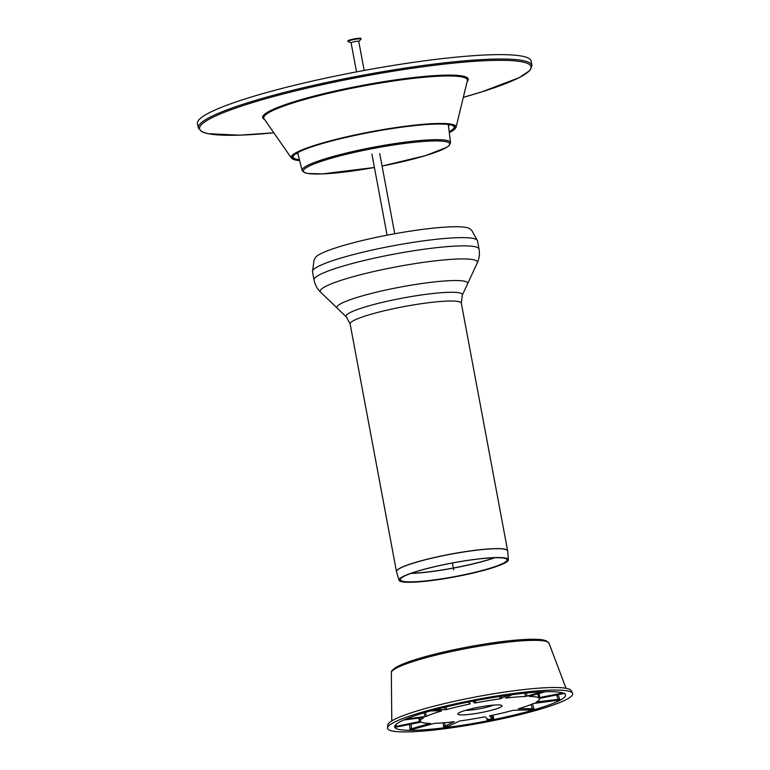 <?xml version="1.0" encoding="UTF-8"?>
<svg xmlns="http://www.w3.org/2000/svg" width="770" height="770" viewBox="0 0 770 770"><rect width="100%" height="100%" fill="white"/><g stroke="black" fill="none" stroke-linecap="round" stroke-linejoin="round"><path stroke-width="1.16" d="M531.935 65.566L531.194 61.186A169.756 21.57 169.4 0 0 466.938 56.181A169.756 21.57 169.4 0 0 289.125 86.615A169.756 21.57 169.4 0 0 197.466 123.643L198.362 127.993L202.087 131.882L208.035 133.701L239.403 135.164L273.841 132.815A168.582 21.416 169.4 0 1 230.779 109.841A168.582 21.416 169.4 0 1 467.246 61.87A168.582 21.416 169.4 0 1 463.309 97.347L481.885 91.861L519.057 77.722L529.885 70.522L531.935 65.566A169.679 21.56 169.4 0 0 467.708 60.57A169.679 21.56 169.4 0 0 289.982 90.985A169.679 21.56 169.4 0 0 198.362 127.993M507.651 550.868A56.547 7.19 169.4 0 0 507.642 550.771A56.547 7.19 169.4 0 0 486.236 549.116A56.547 7.19 169.4 0 0 408.206 564.747A56.547 7.19 169.4 0 0 396.473 571.571L350.138 323.978A56.547 7.19 169.4 0 1 361.871 317.153A56.547 7.19 169.4 0 1 439.901 301.522A56.547 7.19 169.4 0 1 461.307 303.168L462.269 295.266L467.554 283.889A66.509 8.451 169.4 0 0 466.312 281.781A66.509 8.451 169.4 0 0 417.07 284.226A66.509 8.451 169.4 0 0 350.725 299.53A66.509 8.451 169.4 0 0 337.732 305.844A66.509 8.451 169.4 0 0 337.337 308.26L320.705 292.263C317.259 288.962 315.036 284.861 314.035 279.962A83.93 10.665 169.4 0 1 331.456 269.827A83.93 10.665 169.4 0 1 447.274 246.631A83.93 10.665 169.4 0 1 479.036 249.076L477.496 240.846A83.93 10.665 169.4 0 0 445.734 238.392A83.93 10.665 169.4 0 0 329.916 261.598A83.93 10.665 169.4 0 0 312.495 271.723L314.064 259.971L315.44 257.536A79.021 10.039 169.4 0 1 331.485 249.307A79.021 10.039 169.4 0 1 440.527 227.468A79.021 10.039 169.4 0 1 469.623 228.68L471.789 230.451L477.496 240.846M411.536 573.217A54.333 6.901 169.4 0 0 400.284 579.858A54.333 6.901 169.4 0 0 454.935 576.566A54.333 6.901 169.4 0 0 507.084 559.867A54.333 6.901 169.4 0 0 470.749 559.982A54.333 6.901 169.4 0 0 411.536 573.217M410.525 573.429A55.661 7.074 169.4 0 0 399.004 580.234A55.661 7.074 169.4 0 0 454.993 576.855A55.661 7.074 169.4 0 0 508.412 559.761A55.661 7.074 169.4 0 0 471.192 559.867A55.661 7.074 169.4 0 0 410.525 573.429M320.705 292.263A79.965 10.164 169.4 0 1 336.808 281.772A79.965 10.164 169.4 0 1 447.158 259.663A79.965 10.164 169.4 0 1 477.275 262.965L467.554 283.889A66.509 8.451 169.4 0 0 466.312 281.781A66.509 8.451 169.4 0 0 417.07 284.226A66.509 8.451 169.4 0 0 350.725 299.53A66.509 8.451 169.4 0 0 337.732 305.844A66.509 8.451 169.4 0 0 337.337 308.26L346.375 316.951A59.194 7.517 169.4 0 1 358.3 309.184A59.194 7.517 169.4 0 1 439.978 292.821A59.194 7.517 169.4 0 1 462.269 295.266M443.145 722.847L443.616 726.736L454.233 721.74M489.518 716.013L490.413 715.686L489.518 716.013L492.405 718.545L493.666 718.439A86.75 11.021 -10.6 0 1 490.375 719.113A86.75 11.021 -10.6 0 1 487.073 719.757L488.065 719.421L485.167 716.88L484.012 716.966A60.618 7.7 169.4 0 1 459.671 720.999L449.699 725.581M449.122 725.869L449.738 725.946A86.75 11.021 -10.6 0 1 443.616 726.736M409.64 724.272L409.881 729.2L430.161 723.386M453.732 721.769A60.618 7.7 169.4 0 1 434.347 723.348L413.885 728.978M414.087 728.911L413.885 729.161A86.75 11.021 -10.6 0 1 409.881 729.2M394.894 725.764L394.904 726.495L396.146 726.399L420.43 721.394A60.618 7.7 169.4 0 1 420.314 721.076L419.669 717.958M430.459 723.386A60.618 7.7 169.4 0 1 421.228 722.087L395.722 727.207A86.75 11.021 -10.6 0 1 394.904 726.495M405.8 719.113L426.339 716.331L425.55 712.385M423.808 717.467L403.721 720.008M420.314 721.076A60.618 7.7 169.4 0 1 423.827 717.573L423.221 717.496M434.482 709.892L446.6 709.545L446.1 706.947M441.403 710.777L430.834 710.883M426.339 716.331A60.618 7.7 169.4 0 1 441.451 710.999L441.614 710.768M472.607 701.181L474.609 702.943L475.773 702.856L475.379 700.642M469.113 702.798L469.373 704.136L470.268 703.809L468.256 702.048M446.6 709.545A60.618 7.7 169.4 0 1 469.373 704.136L470.268 703.809M512.185 694.675L505.996 697.736M505.524 697.966L506.054 698.063A60.618 7.7 169.4 0 1 525.438 696.475L542.417 691.835M499.672 696.455L500.115 698.823L508.084 695.233M545.343 691.729L529.298 696.292M529.577 696.196L529.327 696.436A60.618 7.7 169.4 0 1 538.557 697.736L562.947 692.99M564.882 693.327L539.346 698.419A60.618 7.7 169.4 0 1 539.481 698.775L539.404 698.361M557.037 700.354L533.446 703.501A60.618 7.7 169.4 0 1 518.335 708.824L533.908 708.65L532.542 703.896M536.497 701.951L559.675 699.199A86.75 11.021 -10.6 0 1 557.085 700.479L556.508 700.392M559.675 699.199L558.029 694.55M528.528 709.901L513.186 710.287A60.618 7.7 169.4 0 1 490.413 715.686M533.908 708.65A86.75 11.021 -10.6 0 1 528.605 710.152L528.836 709.901M535.959 702.25A60.618 7.7 169.4 0 0 539.481 698.775M500.115 698.823A60.618 7.7 169.4 0 0 475.773 702.856M482.607 712.298A22.484 2.859 169.4 0 0 501.328 705.253A22.484 2.859 169.4 0 0 479.364 707.101A22.484 2.859 169.4 0 0 458.227 713.318A22.484 2.859 169.4 0 0 482.607 712.298M486.756 718.266L487.073 719.757M493.666 718.439L493.021 715.138M490.606 720.21A86.943 11.05 169.4 0 0 565.488 694.761A86.943 11.05 169.4 0 0 478.064 700.142A86.943 11.05 169.4 0 0 394.615 726.745A86.943 11.05 169.4 0 0 490.606 720.21M465.465 710.363A16.699 2.118 169.4 0 0 481.298 708.429A16.699 2.118 169.4 0 0 493.503 705.118M572.534 693.279L571.292 690.709A93.43 11.868 169.4 0 0 477.4 696.619A93.43 11.868 169.4 0 0 387.733 725.061L387.503 727.91A94.171 11.964 169.4 0 0 491.481 720.98A94.171 11.964 169.4 0 0 572.534 693.279A94.171 11.964 169.4 0 0 477.891 699.237A94.171 11.964 169.4 0 0 387.503 727.91M348.011 41.503L347.905 40.954A6.68 0.847 -10.6 0 1 354.315 38.895A6.68 0.847 -10.6 0 1 361.034 38.5L361.14 39.039A6.68 0.847 169.4 0 0 354.412 39.434A6.68 0.847 169.4 0 0 348.011 41.503A6.68 0.847 169.4 0 0 348.156 41.638L351.091 42.841M358.753 41.407L361.043 39.222A6.68 0.847 169.4 0 0 361.14 39.039M351.168 42.879A3.898 0.491 -10.6 0 1 351.082 42.793A3.898 0.491 -10.6 0 1 354.816 41.59A3.898 0.491 -10.6 0 1 358.743 41.368L364.181 70.455M453.694 569.906L452.394 562.995M424.337 124.22A83.891 10.655 169.4 0 0 334.469 139.765A83.891 10.655 169.4 0 0 291.416 158.1L264.062 118.753A103.575 13.157 169.4 0 1 317.211 96.106A103.575 13.157 169.4 0 1 428.168 76.913A103.575 13.157 169.4 0 1 467.342 80.706L456.061 127.291A83.891 10.655 169.4 0 0 424.337 124.22M467.111 81.659A104.576 13.292 169.4 0 0 428.659 76.057A104.576 13.292 169.4 0 0 311.417 96.789A104.576 13.292 169.4 0 0 264.62 119.552M449.305 132.594A83.584 10.616 169.4 0 0 424.193 124.471A83.584 10.616 169.4 0 0 322.062 143.384A83.584 10.616 169.4 0 0 299.636 160.603M449.247 132.161A82.265 10.453 169.4 0 0 423.394 124.759A82.265 10.453 169.4 0 0 324.074 143.018A82.265 10.453 169.4 0 0 299.53 160.189M449.199 131.718A81.928 10.414 169.4 0 0 454.136 126.877C452.953 124.037 442.692 123.335 423.356 124.759C397.147 127.108 369.148 131.843 339.387 138.975C322.534 143.143 309.858 147.089 301.378 150.833C295.642 153.461 292.869 155.521 293.072 157.022A81.928 10.414 169.4 0 0 299.424 159.746M296.229 153.499A81.822 10.395 169.4 0 0 297.923 153.788M448.438 125.616A81.822 10.395 169.4 0 0 449.911 124.74M296.777 153.163A81.495 10.357 169.4 0 0 297.807 153.345M448.381 125.163A81.495 10.357 169.4 0 0 449.285 124.624M382.074 166.06L425.646 155.578L446.725 147.359L449.247 145.492L450.556 142.652A75.508 9.596 169.4 0 0 421.96 140.371A75.508 9.596 169.4 0 0 342.689 153.952A75.508 9.596 169.4 0 0 302.11 170.43L297.644 152.672M382.074 166.05A74.401 9.452 169.4 0 0 446.542 147.378A74.401 9.452 169.4 0 0 421.479 141.622A74.401 9.452 169.4 0 0 307.673 166.898A74.401 9.452 169.4 0 0 374.413 167.485L321.937 173.953L307.432 173.442L304.381 172.615L302.11 170.43M494.513 557.74A55.219 7.017 -10.6 0 1 411.238 573.323M410.901 573.438A55.209 7.017 169.4 0 0 494.86 557.73M399.004 580.234L396.521 571.773A56.547 7.18 -10.6 0 1 408.225 564.853A56.547 7.18 -10.6 0 1 486.255 549.222A56.547 7.18 -10.6 0 1 507.671 550.964L461.307 303.168M445.089 726.389L444.646 722.712M411.45 728.94L411.209 723.964M396.146 726.399L396.127 724.349M418.726 718.083L419.477 721.721M424.155 712.799L424.934 716.658M444.637 707.303L445.108 709.786M474.243 700.864L474.609 702.943M501.491 698.486L501.078 696.244M526.93 696.224L526.372 693.038M524.851 693.193L525.438 696.475M539.77 697.63L539.067 693.51M537.893 693.837L538.557 697.736M556.546 694.848L558.212 699.545M531.069 704.512L532.33 708.91M491.789 715.397L492.405 718.545M546.652 641.554A78.463 9.971 169.4 0 0 468.102 646.935A78.463 9.971 169.4 0 0 392.921 670.324M391.343 672.691C392.584 670.757 388.927 672.826 395.52 667.59C407.648 660.939 431.036 654.202 465.686 647.378C489.104 642.95 509.124 640.303 525.756 639.427C533.023 639.081 538.625 639.216 542.571 639.822L546.074 640.698L548.991 643.191A80.215 10.193 169.4 0 0 468.333 648.148A80.215 10.193 169.4 0 0 391.343 672.691L391.776 720.893M291.416 158.1L295.613 160.064L299.636 160.622M449.305 132.613L452.847 130.64L456.061 127.291M450.556 142.652L448.294 124.48M312.495 271.723L314.035 279.962M477.275 262.965C479.286 258.633 479.883 254.004 479.036 249.076M508.412 559.761L507.671 550.964M350.138 323.978L346.375 316.951M548.991 643.191L566.017 688.293M394.74 233.734L379.745 153.615M387.079 235.168L371.9 154.058M356.529 71.889L351.082 42.793"/></g></svg>
